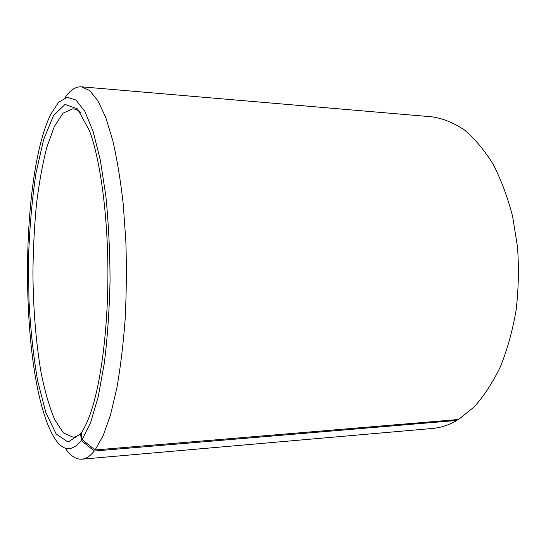 <?xml version="1.0" encoding="UTF-8"?>
<svg xmlns="http://www.w3.org/2000/svg" width="546" height="546" viewBox="0 0 546 546"><rect width="100%" height="100%" fill="white"/><g stroke="black" fill="none" stroke-linecap="round" stroke-linejoin="round"><path stroke-width="0.82" d="M80.74 112.831C78.071 110.34 75.416 109.002 72.768 108.811L63.083 113.138L54.286 126.583L46.765 147.481C42.452 164.462 38.991 183.599 36.398 204.886C34.323 226.931 33.163 249.652 32.924 273.048C33.224 308.715 35.9 341.687 40.95 371.962C44.711 390.786 49.256 406.62 54.58 419.464L63.397 432.896L73.089 437.203C75.826 437.005 78.563 435.578 81.306 432.923M81.313 432.964L80.59 433.817L81.388 440.602L94.287 451.023L456.968 420.44L457.412 419.587M81.388 440.602C70.393 453.692 60.285 450.771 51.071 431.831C19.813 368.509 19.622 177.607 50.764 114.23L58.572 102.341L67.09 97.277L75.99 100.041L84.842 111.37L93.148 131.531L100.334 160.135L105.842 195.987C108.531 222.884 109.937 251.092 110.06 280.61C109.391 309.957 107.48 337.476 104.32 363.172L98.239 396.696L90.65 422.467L82.125 439.578L81.293 432.814C84.296 428.412 87.176 422.42 89.933 414.844C100.573 385.674 107.971 330.91 107.924 272.973C107.862 215.035 100.348 160.285 89.653 131.136L77.559 108.893L65.063 104.409L53.453 115.704L43.591 139.694L36.009 173.048C32.153 198.812 29.682 226.392 28.597 255.787L28.938 299.856C30.474 328.999 33.381 356.019 37.66 380.924L45.83 412.503L56.17 433.995L68.079 442.076L80.59 433.817M82.125 439.578L95.106 449.965L103.119 435.722L110.51 414.892L116.878 387.892C120.523 367.103 123.28 344.226 125.157 319.274C126.44 293.598 126.679 267.717 125.867 241.646L123.239 204.211C120.577 180.603 117.124 159.514 112.892 140.95L105.815 117.643L97.966 100.805L89.728 90.588L81.436 86.807C75.56 86.5 70.038 90.179 64.865 97.857M65.213 448.17C70.393 455.842 75.928 459.514 81.804 459.193C85.961 458.858 90.124 456.135 94.287 451.023M95.106 449.965L458.558 419.492L474.099 406.982C483.94 396.048 492.724 382.61 500.436 366.659C507.343 349.454 512.564 330.664 516.1 310.285C518.543 289.366 519.014 268.304 517.519 247.085L512.633 216.53C507.65 197.174 501.146 179.757 493.134 164.278C484.425 150.205 474.883 138.786 464.503 130.03C453.856 122.891 443.065 118.489 432.125 116.837L81.436 86.807M81.804 459.193L432.432 428.467C440.663 427.764 448.846 425.088 456.968 420.44"/></g></svg>

